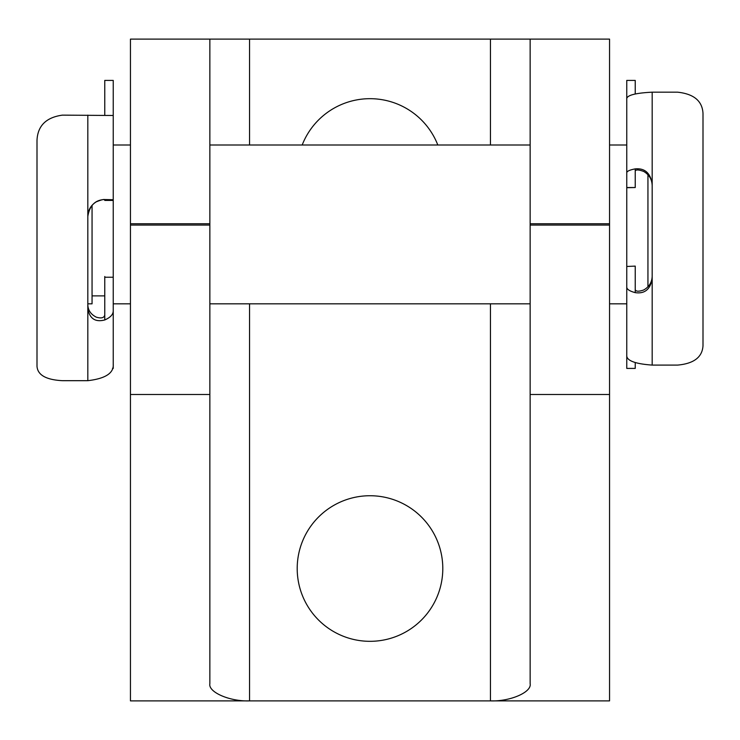 <?xml version="1.0" encoding="UTF-8"?>
<svg xmlns="http://www.w3.org/2000/svg" width="740" height="740" viewBox="0 0 740 740"><rect width="100%" height="100%" fill="white"/><g stroke="black" fill="none" stroke-linecap="round" stroke-linejoin="round"><path stroke-width="1.11" d="M647.944 286.769L647.944 174.76M609.557 303.825L626.762 303.825L626.762 99.326C626.16 95.46 634.633 93.074 652.18 92.176L652.18 183.844C650.358 172.984 644.716 167.999 635.235 168.877C629.712 169.932 626.891 171.227 626.762 172.772L626.762 187.535L635.235 187.535L626.762 187.71M113.239 303.446L113.239 145.003L130.444 145.003M87.82 303.825L92.056 303.825L92.056 205.294M302.188 145.003A72.797 72.797 0 0 1 437.812 145.003M370 641.321A72.797 72.797 0 0 1 297.203 568.533A72.797 72.797 0 0 1 370 495.735A72.797 72.797 0 0 1 442.798 568.533A72.797 72.797 0 0 1 370 641.321M530.145 394.494L530.145 223.758L609.557 223.758L609.557 700.882L490.444 700.882C510.082 701.649 531.921 692.215 530.145 683.723L530.145 394.494L609.557 394.494M490.444 145.003L490.444 39.118L530.145 39.118L530.145 223.758M209.855 223.758L209.855 39.118L130.444 39.118L130.444 223.758L209.855 223.758L209.855 683.723C208.079 692.215 229.918 701.649 249.556 700.882L130.444 700.882L130.444 394.494L209.855 394.494M130.444 394.494L130.444 223.758M609.557 39.118L530.145 39.118L609.557 39.118L609.557 223.758M490.444 39.118L130.444 39.118M490.444 303.825L490.444 700.882L249.556 700.882L249.556 303.825M104.766 115.218L104.766 80.41L113.239 80.41L113.239 124.727M130.444 303.825L113.239 303.825L113.239 364.302C113.84 373.154 105.367 378.621 87.82 380.684L62.41 380.684C46.065 379.814 37.601 375.004 37 366.263L37 140.378C37.657 125.809 46.13 117.392 62.41 115.135L113.239 115.486L113.239 199.726L104.766 199.541C95.293 199.8 89.642 205.424 87.82 216.404L87.82 308.682C89.642 318.653 95.284 322.409 104.766 319.957C110.288 317.553 113.109 314.583 113.239 311.059L113.239 277.232L104.766 277.232L104.766 276.501M87.82 216.487C88.042 210.077 90.872 205.193 96.293 201.826C101.251 199.846 104.072 199.125 104.766 199.643L104.766 200.438L113.239 200.438L113.239 199.726M87.82 304.75C88.032 310.264 90.863 314.398 96.293 317.155C101.251 318.625 104.081 317.913 104.766 315.036L104.766 277.232M112.517 368.409L113.239 368.409L113.239 311.059M652.18 92.176L677.59 92.176C693.935 93.943 702.399 101.066 703 113.525L703 345.682C702.343 357.161 693.87 363.627 677.59 365.098L652.18 365.098C634.67 363.839 626.197 360.491 626.762 355.052L626.762 368.409L635.235 368.409L635.235 362.665M626.762 355.052L626.762 287.185C626.882 289.34 629.703 291.162 635.235 292.642C644.707 294.011 650.358 289.368 652.18 278.684L652.18 183.844M635.235 266.113L626.762 266.465L626.762 287.185M635.235 266.465L635.235 289.627C635.928 291.588 638.75 291.708 643.707 289.978C649.128 286.889 651.959 282.319 652.18 276.27M652.18 185.564C651.968 179.358 649.137 174.649 643.707 171.449C638.75 169.636 635.919 169.488 635.235 171.023L635.235 187.535M626.762 172.772L626.762 80.41L635.235 80.41L635.235 93.897M530.145 225.071L609.557 225.071M130.444 225.071L209.855 225.071M249.556 145.003L249.556 39.118M104.766 315.036L104.766 319.957M87.82 380.684L87.82 308.682M87.82 216.404L87.82 115.135M635.235 292.642L635.235 289.627M635.235 171.023L635.235 168.877M652.18 278.684L652.18 365.098M626.762 145.003L609.557 145.003M530.145 145.003L209.855 145.003M104.766 295.88L92.056 295.88M530.145 303.825L209.855 303.825M104.766 200.438L113.239 200.438"/></g></svg>
